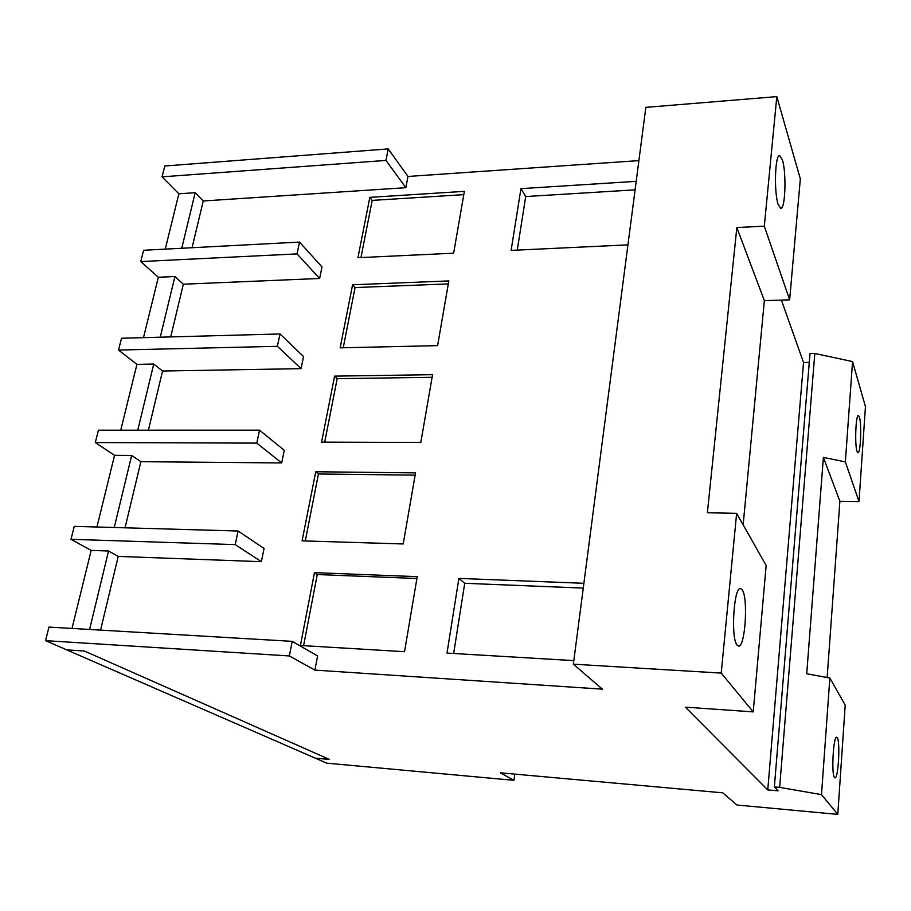 <?xml version="1.0" encoding="UTF-8"?>
<svg xmlns="http://www.w3.org/2000/svg" width="911" height="911" viewBox="0 0 911 911"><rect width="100%" height="100%" fill="white"/><g stroke="black" fill="none" stroke-linecap="round" stroke-linejoin="round"><path stroke-width="1.37" d="M360.961 257.574L372.189 200.397L463.801 194.647M343.231 347.774L355.062 287.557L448.314 283.902M324.703 442.142L337.172 378.669L432.11 377.302M305.287 540.963L318.44 473.982L415.143 475.143M303.602 645.671L317.267 574.545L416.908 578.508M71.001 539.312L235.209 544.607L238.101 531.011L74.258 526.364L71.001 539.312L91.18 550.403L108.557 551.007L118.214 556.405L100.574 630.116M95.313 442.552L256.788 443.11L259.544 430.163L98.422 430.186L95.313 442.552L114.558 455.329L131.662 455.454L140.875 461.683L125.046 527.811M118.544 350.063L277.377 346.317L279.996 333.961L121.516 338.243L118.544 350.063L136.923 364.377L153.754 364.047L162.557 371.028L148.402 430.174M140.772 261.582L297.02 253.896L299.537 242.087L143.619 250.263L140.772 261.582L158.332 277.274L174.912 276.545L183.327 284.209L170.721 336.911M834.487 777.504C831.219 774.236 833.36 735.792 836.697 737.261L837.243 737.682C840.42 741.52 838.325 779.019 834.966 777.835L834.487 777.504M859.415 417.044C861.795 423.991 860.622 453.61 857.98 452.744L857.046 451.355C854.598 444.819 855.771 414.459 858.424 415.496L859.415 417.044M829.864 678.023L821.494 794.631L779.634 787.377L774.361 786.922L778.142 790.839L767.768 789.917L685.368 707.164L753.226 711.878L766.162 565.503L736.635 513.337L721.227 673.092L573.361 664.176L602.365 689.149L314.91 670.109L317.586 655.943L292.203 641.355L289.356 655.954L45.55 640.649L315.331 758.18L329.509 759.455L84.37 651.023L66.731 649.873L84.37 651.023L329.509 759.455L315.331 758.18L326.787 763.167L513.929 780.328L500.355 772.813L722.776 792.832L736.931 805.017L837.79 814.377L845.203 705.114L829.864 678.023L806.713 673.753L823.385 457.402L845.362 461.9L859.005 501.597L839.896 501.266L827.142 677.522M823.385 457.402L839.896 501.266M453.644 253.19L357.932 257.711L369.832 197.368L464.371 191.356L453.644 253.19M369.832 197.368L372.189 200.397M437.61 345.633L340.156 347.843L352.603 284.779L448.827 280.93L437.61 345.633M352.603 284.779L355.062 287.557M420.814 442.45L321.572 442.131L334.576 376.141L432.566 374.672L420.814 442.45M334.576 376.141L337.172 378.669M403.209 543.958L302.099 540.861L315.73 471.75L415.53 472.889L403.209 543.958M315.73 471.75L318.44 473.982M404.541 651.695L300.414 645.478L314.466 572.632L417.215 576.663L404.541 651.695M314.466 572.632L317.267 574.545M573.828 660.623L447.005 653.096L458.893 578.394L464.724 583.291L583.268 588.096M453.655 653.494L464.724 583.291M292.203 641.355L48.955 627.087L45.55 640.649M235.209 544.607L261.366 561.677L118.214 556.405M238.101 531.011L264.088 548.468L261.366 561.677M256.788 443.11L281.681 462.947L140.875 461.683M259.544 430.163L284.278 450.33L281.681 462.947M277.377 346.317L301.074 368.648L162.557 371.028M279.996 333.961L303.557 356.588L301.074 368.648M297.02 253.896L319.624 278.481L183.327 284.209M299.537 242.087L321.993 266.946L319.624 278.481M165.255 249.124L178.863 193.792L195.193 192.688L203.244 200.978L405.85 187.689L407.98 176.449L638.896 160.609M178.863 193.792L162.067 176.836L385.957 160.416L405.85 187.689M627.93 244.865L511.117 250.388L520.944 188.645L525.704 196.548L635.092 189.852M517.266 250.104L525.704 196.548M314.91 670.109L289.356 655.954M837.79 814.377L821.494 794.631M513.929 780.328L514.806 774.111M859.005 501.597L865.45 406.659L852.559 361.576L845.362 461.9M779.634 787.377L814.821 353.479L852.559 361.576M774.361 786.922L810.004 353.57L814.821 353.479M767.768 789.917L803.525 362.487L809.287 362.396M162.067 176.836L164.789 165.984L388.2 148.914L407.98 176.449M388.2 148.914L385.957 160.416M203.244 200.978L192.062 247.724M781.41 300.106L803.525 362.487M737.045 645.068C730.611 638.076 733.845 586.49 740.518 588.529L742.203 589.816C748.386 597.901 745.198 647.664 738.525 646.081L737.045 645.068M753.226 711.878L721.227 673.092M736.635 513.337L707.38 512.745L736.84 227.545L764.363 300.653L743.148 524.861M458.893 578.394L583.883 583.302M520.944 188.645L636.197 181.346M736.84 227.545L764.318 226.167L789.643 299.833L800.336 178.92L776.81 96.623L764.318 226.167M573.361 664.176L645.831 107.361L776.81 96.623M789.643 299.833L764.363 300.653M778.188 204.576C773.872 192.54 774.999 154.494 779.634 155.565L782.378 159.801C786.569 172.555 785.384 209.211 780.784 208.38L778.188 204.576M195.193 192.688L181.756 248.259M174.912 276.545L160.245 337.195M153.754 364.047L137.766 430.174M131.662 455.454L114.239 527.503M108.557 551.007L89.585 629.467M72.003 628.431L91.18 550.403M96.93 527.014L114.558 455.329M120.742 430.186L136.923 364.377M143.494 337.651L158.332 277.274"/></g></svg>
